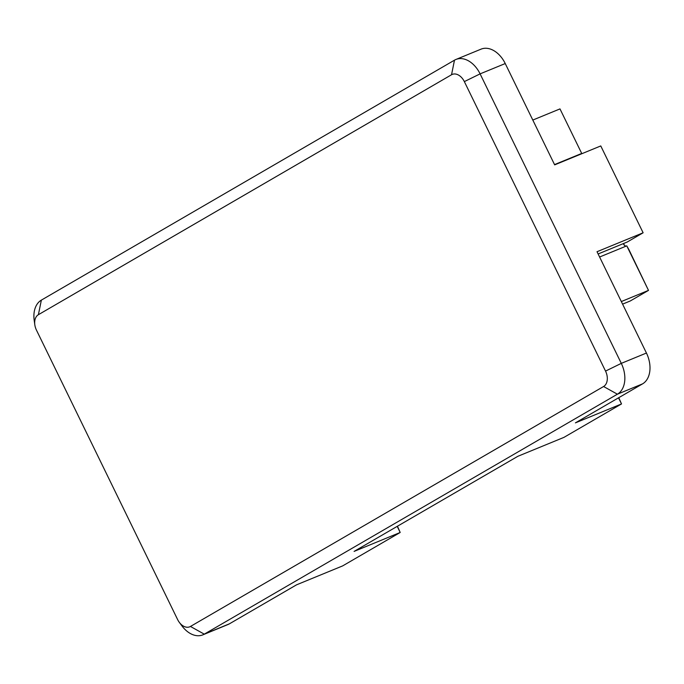 <?xml version="1.0" encoding="UTF-8"?>
<svg xmlns="http://www.w3.org/2000/svg" width="684" height="684" viewBox="0 0 684 684"><rect width="100%" height="100%" fill="white"/><g stroke="black" fill="none" stroke-linecap="round" stroke-linejoin="round"><path stroke-width="1.03" d="M179.319 622.363L181.987 625.954A24.838 16.98 -112.3 0 0 202.84 634.855A24.838 16.98 -112.3 0 0 204.268 634.154L617.404 394.198A24.838 16.98 -112.3 0 0 621.294 363.366L480.1 73.872L505.245 63.552A24.838 16.98 -112.3 0 0 481.057 49.145L455.912 59.474A24.838 16.98 -112.3 0 0 454.484 60.175L41.356 300.122A24.838 16.98 -112.3 0 0 34.2 320.403L34.824 324.84A12.415 8.49 67.7 0 1 38.398 314.7L451.534 74.753A12.415 8.49 67.7 0 1 464.342 81.601L605.537 371.087A12.415 8.49 67.7 0 1 603.587 386.511L190.451 626.459A12.415 8.49 67.7 0 1 179.319 622.363A12.415 8.49 67.7 0 1 177.643 619.61L36.457 330.124A12.415 8.49 67.7 0 1 34.824 324.84M505.245 63.552L554.664 164.87L600.766 145.94L643.122 232.782L627.262 241.999L598.124 253.961M600.766 145.94L643.122 232.782L597.021 251.721L646.44 353.038L621.294 363.366L605.537 371.087M603.587 386.511L617.404 394.198L642.55 383.878A24.838 16.98 -112.3 0 0 646.44 353.038M642.55 383.878L575.415 422.866L621.517 403.936L563.975 437.358L517.874 456.288L354.09 551.407L400.191 532.477L342.65 565.899L296.548 584.829L229.414 623.825L204.268 634.154L190.451 626.459M202.84 634.855L227.986 624.526A24.838 16.98 -112.3 0 0 229.414 623.825M599.603 257.013L626.775 245.855L628.955 249.711L648.5 290.384L630.28 300.969L622.585 304.132M626.775 245.855L648.5 290.384L621.329 301.55M623.355 243.598A3.104 2.12 -112.3 0 0 623.996 244.829A3.104 2.12 -112.3 0 0 626.407 246.001M624.535 245.419A9.311 6.37 67.7 0 1 623.611 243.495M532.81 120.059L559.982 108.901L581.708 153.438A3.104 2.12 -112.3 0 0 581.144 154.003M559.982 108.901L581.708 153.438L554.536 164.596M618.764 397.686L621.517 403.936L618.533 397.823M397.447 526.227L400.191 532.477L397.216 526.364M464.342 81.601L480.1 73.872A24.838 16.98 -112.3 0 0 455.912 59.474M38.398 314.7L41.356 300.122M451.534 74.753L454.484 60.175"/></g></svg>
